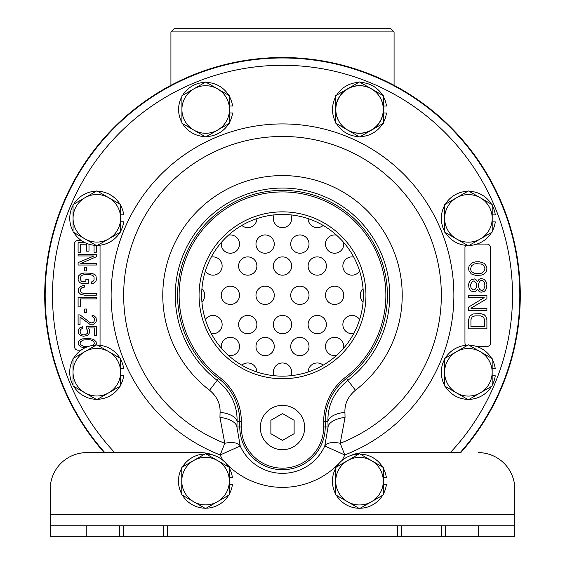<?xml version="1.0" encoding="UTF-8"?>
<svg xmlns="http://www.w3.org/2000/svg" width="565" height="565" viewBox="0 0 565 565"><rect width="100%" height="100%" fill="white"/><g stroke="black" fill="none" stroke-linecap="round" stroke-linejoin="round"><path stroke-width="0.85" d="M323.187 365.159A9.146 9.146 0 0 0 308.109 371.982M290.911 375.704A9.146 9.146 0 0 0 282.5 362.977A9.146 9.146 0 0 0 274.089 375.704M256.891 371.982A9.146 9.146 0 0 0 241.813 365.159M343.612 348.224A9.146 9.146 0 0 0 334.628 337.369A9.146 9.146 0 0 0 325.482 346.514A9.146 9.146 0 0 0 336.5 355.463M309.02 346.514A9.146 9.146 0 0 0 299.874 337.369A9.146 9.146 0 0 0 290.728 346.514A9.146 9.146 0 0 0 299.874 355.66A9.146 9.146 0 0 0 309.02 346.514M274.272 346.514A9.146 9.146 0 0 0 265.126 337.369A9.146 9.146 0 0 0 255.98 346.514A9.146 9.146 0 0 0 265.126 355.66A9.146 9.146 0 0 0 274.272 346.514M228.5 355.463A9.146 9.146 0 0 0 239.518 346.514A9.146 9.146 0 0 0 230.372 337.369A9.146 9.146 0 0 0 221.388 348.224M359.63 319.515A9.146 9.146 0 0 0 342.863 324.564A9.146 9.146 0 0 0 353.725 333.548M326.401 324.564A9.146 9.146 0 0 0 317.255 315.418A9.146 9.146 0 0 0 308.109 324.564A9.146 9.146 0 0 0 317.255 333.71A9.146 9.146 0 0 0 326.401 324.564M291.646 324.564A9.146 9.146 0 0 0 282.5 315.418A9.146 9.146 0 0 0 273.354 324.564A9.146 9.146 0 0 0 282.5 333.71A9.146 9.146 0 0 0 291.646 324.564M256.891 324.564A9.146 9.146 0 0 0 247.745 315.418A9.146 9.146 0 0 0 238.6 324.564A9.146 9.146 0 0 0 247.745 333.71A9.146 9.146 0 0 0 256.891 324.564M211.275 333.548A9.146 9.146 0 0 0 222.137 324.564A9.146 9.146 0 0 0 205.37 319.515M363.076 288.68A9.146 9.146 0 0 0 363.076 301.915M343.774 295.297A9.146 9.146 0 0 0 334.628 286.151A9.146 9.146 0 0 0 325.482 295.297A9.146 9.146 0 0 0 334.628 304.443A9.146 9.146 0 0 0 343.774 295.297M309.02 295.297A9.146 9.146 0 0 0 299.874 286.151A9.146 9.146 0 0 0 290.728 295.297A9.146 9.146 0 0 0 299.874 304.443A9.146 9.146 0 0 0 309.02 295.297M274.272 295.297A9.146 9.146 0 0 0 265.126 286.151A9.146 9.146 0 0 0 255.98 295.297A9.146 9.146 0 0 0 265.126 304.443A9.146 9.146 0 0 0 274.272 295.297M239.518 295.297A9.146 9.146 0 0 0 230.372 286.151A9.146 9.146 0 0 0 221.226 295.297A9.146 9.146 0 0 0 230.372 304.443A9.146 9.146 0 0 0 239.518 295.297M201.924 301.915A9.146 9.146 0 0 0 201.924 288.68M353.725 257.047A9.146 9.146 0 0 0 342.863 266.03A9.146 9.146 0 0 0 359.63 271.08M326.401 266.03A9.146 9.146 0 0 0 317.255 256.884A9.146 9.146 0 0 0 308.109 266.03A9.146 9.146 0 0 0 317.255 275.176A9.146 9.146 0 0 0 326.401 266.03M291.646 266.03A9.146 9.146 0 0 0 282.5 256.884A9.146 9.146 0 0 0 273.354 266.03A9.146 9.146 0 0 0 282.5 275.176A9.146 9.146 0 0 0 291.646 266.03M256.891 266.03A9.146 9.146 0 0 0 247.745 256.884A9.146 9.146 0 0 0 238.6 266.03A9.146 9.146 0 0 0 247.745 275.176A9.146 9.146 0 0 0 256.891 266.03M205.37 271.08A9.146 9.146 0 0 0 222.137 266.03A9.146 9.146 0 0 0 211.275 257.047M336.5 235.132A9.146 9.146 0 0 0 325.482 244.08A9.146 9.146 0 0 0 334.628 253.226A9.146 9.146 0 0 0 343.612 242.371M309.02 244.08A9.146 9.146 0 0 0 299.874 234.934A9.146 9.146 0 0 0 290.728 244.08A9.146 9.146 0 0 0 299.874 253.226A9.146 9.146 0 0 0 309.02 244.08M274.272 244.08A9.146 9.146 0 0 0 265.126 234.934A9.146 9.146 0 0 0 255.98 244.08A9.146 9.146 0 0 0 265.126 253.226A9.146 9.146 0 0 0 274.272 244.08M221.388 242.371A9.146 9.146 0 0 0 230.372 253.226A9.146 9.146 0 0 0 239.518 244.08A9.146 9.146 0 0 0 228.5 235.132M308.109 218.613A9.146 9.146 0 0 0 323.187 225.435M274.089 214.891A9.146 9.146 0 0 0 282.5 227.624A9.146 9.146 0 0 0 290.911 214.891M241.813 225.435A9.146 9.146 0 0 0 256.891 218.613M174.585 28.25L390.415 28.25L394.073 31.908L170.927 31.908L174.585 28.25M50.214 489.191L50.214 514.8L50.214 489.191A36.584 36.584 0 0 1 86.798 452.614L104.193 452.614A237.78 237.78 0 0 1 282.5 57.517A237.78 237.78 0 0 1 460.807 452.614L364.983 452.614A36.584 36.584 0 0 0 349.961 455.835M460.193 452.614A237.328 237.328 0 0 0 282.5 57.976A237.328 237.328 0 0 0 104.808 452.614A237.328 237.328 0 0 1 282.5 57.976A237.328 237.328 0 0 1 460.193 452.614M81.212 240.422L78.097 240.422A3.658 3.658 0 0 0 74.439 244.08L74.439 346.514A3.658 3.658 0 0 0 78.097 350.173L81.07 350.173M100.047 345.321L100.047 245.196M465.85 245.344A3.658 3.658 0 0 0 464.953 247.738L464.953 342.856A3.658 3.658 0 0 0 465.906 345.321M476.691 346.514L486.903 346.514A3.658 3.658 0 0 0 490.561 342.856L490.561 247.738A3.658 3.658 0 0 0 486.903 244.08L476.966 244.08M341.931 460.581A68.266 68.266 0 0 0 344.777 454.959A171.379 171.379 0 0 0 419.181 191.916A171.379 171.379 0 0 0 145.819 191.916A171.379 171.379 0 0 0 220.223 454.959L240.224 445.983A46.344 46.344 0 0 0 324.776 445.983L328.074 426.992A288.814 15.114 -90 0 1 327.933 421.49C327.509 405.402 334.141 391.693 347.835 380.351A107.251 107.251 0 0 0 361.558 222.829A107.251 107.251 0 0 0 203.442 222.829A107.251 107.251 0 0 0 217.165 380.351C230.866 391.714 237.498 405.43 237.067 421.49A288.814 15.114 90 0 1 236.926 426.992L240.224 445.983A21.95 9.831 157.3 0 0 224.785 443.278L220.223 454.959A68.266 68.266 0 0 0 222.942 460.348M344.777 454.959L324.776 445.983A21.95 9.831 22.7 0 1 340.215 443.278L345.053 417.358A21.95 9.993 -1.5 0 0 328.074 426.992L325.228 426.992L325.228 421.49A54.219 54.219 0 0 1 346.416 378.493L355.434 390.238A119.716 119.716 0 0 0 370.753 214.403A119.716 119.716 0 0 0 194.247 214.403A119.716 119.716 0 0 0 209.566 390.238C216.904 396.34 220.406 403.685 220.075 412.259A267.683 14.012 90 0 1 219.947 417.358L224.785 443.278A158.836 158.836 0 0 1 155.82 199.48A158.836 158.836 0 0 1 409.18 199.48A158.836 158.836 0 0 1 340.215 443.278L344.777 454.959M345.053 417.358A267.683 14.012 -90 0 1 344.925 412.259C344.601 403.671 348.104 396.326 355.434 390.238M323.681 426.992L323.681 421.49A55.758 55.758 0 0 1 345.469 377.272A103.367 103.367 0 0 0 358.697 225.449A103.367 103.367 0 0 0 206.303 225.449A103.367 103.367 0 0 0 219.531 377.272A55.758 55.758 0 0 1 241.319 421.49L241.319 426.992A41.181 41.181 0 0 0 282.5 468.173A41.181 41.181 0 0 0 323.681 426.992L325.228 426.992A42.728 42.728 0 0 1 282.5 469.72A42.728 42.728 0 0 1 239.772 426.992L241.319 426.992M219.947 417.358A21.95 9.993 -178.5 0 1 236.926 426.992L239.772 426.992L239.772 421.49L237.067 421.49A21.95 9.577 -178.5 0 0 220.075 412.259M345.469 377.272L346.416 378.493A104.913 104.913 0 0 0 359.841 224.404A104.913 104.913 0 0 0 205.159 224.404A104.913 104.913 0 0 0 218.584 378.493A54.219 54.219 0 0 1 239.772 421.49L241.319 421.49M199.057 295.297A83.443 83.443 0 0 0 282.5 378.741A83.443 83.443 0 0 0 365.943 295.297A83.443 83.443 0 0 0 282.5 211.854A83.443 83.443 0 0 0 199.057 295.297M260.324 427.543A22.176 22.176 0 0 0 282.5 449.719A22.176 22.176 0 0 0 304.676 427.543A22.176 22.176 0 0 0 282.5 405.366A22.176 22.176 0 0 0 260.324 427.543M201.656 295.297A80.844 80.844 0 0 0 282.5 376.142A80.844 80.844 0 0 0 363.344 295.297A80.844 80.844 0 0 0 282.5 214.453A80.844 80.844 0 0 0 201.656 295.297M84.905 242.618L78.097 242.618L78.097 252.216L80.435 252.216L80.435 244.214L86.664 244.214L86.664 251.15L88.995 251.15L88.995 244.228M94.058 245.245L94.058 252.216L96.389 252.216L96.389 245.5M78.097 255.952L94.058 255.952L78.097 262.619L78.097 265.02L96.389 265.02L96.389 263.424L80.823 263.424L96.389 256.75L96.389 254.356L78.097 254.356L78.097 255.952M84.715 270.889L86.664 270.889L86.664 267.153L84.715 267.153L84.715 270.889M82.377 283.425L88.218 283.425L88.218 279.428L85.88 279.428L85.88 281.829L81.6 281.561L80.435 279.696L80.435 277.295L81.6 275.423L84.326 274.625L90.16 274.625L92.886 275.423L94.058 277.295L94.058 279.696L92.886 281.561L91.721 281.829L91.721 283.425L93.663 283.164L96.001 281.024L96.389 279.696L96.001 275.96L95.224 274.894L92.109 273.291L84.326 273.022L80.823 273.827L78.486 275.96L78.097 279.696L79.27 282.09L80.823 283.164L82.377 283.425M84.326 287.161L84.326 285.558L82.377 285.826L80.823 286.363L78.486 288.496L78.097 289.831L78.486 292.232L80.823 294.365L84.326 295.163L96.389 295.163L96.389 293.567L84.326 293.567L81.6 292.762L80.435 290.897L80.823 288.764L81.6 287.959L84.326 287.161M96.389 297.296L78.097 297.296L78.097 306.901L80.435 306.901L80.435 298.899L96.389 298.899L96.389 297.296M84.715 312.77L86.664 312.77L86.664 309.034L84.715 309.034L84.715 312.77M80.046 314.903L78.097 314.903L78.097 324.508L80.046 324.508L80.046 317.036L89.771 324.239L93.663 324.239L96.001 322.106L96.389 320.503L96.001 317.572L93.663 315.44L92.109 315.171L92.109 316.506L94.058 317.841L94.447 319.169L94.058 321.57L93.274 322.375L91.332 322.905L89.771 322.375L80.046 314.903M86.268 328.505L87.829 330.638L87.441 333.308L85.492 334.642L83.549 334.911L81.212 334.106L80.046 332.241L80.435 329.572L82.765 328.237L82.765 326.641L79.658 327.975L78.097 330.638L78.486 333.576L79.658 334.911L83.161 336.246L86.664 335.709L88.218 334.911L89.771 332.241L89.383 329.31L88.218 327.975L94.447 327.975L94.447 335.709L96.389 335.709L96.389 326.641L86.268 326.641L86.268 328.505M95.676 345.151L96.389 343.181L96.001 341.578L93.663 339.445L88.995 338.379L82.377 338.908L79.658 340.243L78.486 341.578L78.097 343.181L78.486 344.777L80.823 346.91L84.884 347.899M87.872 346.649L83.549 346.38L80.435 344.509L80.046 343.181L80.435 341.846L83.549 339.975L88.606 339.713L90.944 339.975L93.274 341.041L94.447 343.181L93.126 345.377M468.611 319.684L468.611 328.83L486.903 328.83L486.903 319.684L485.731 316.259L484.177 314.733L480.674 313.589L472.891 313.971L469.776 316.259L468.611 319.684M470.942 326.542L470.942 319.684L472.114 317.014L474.84 315.877L480.674 315.877L483.4 317.014L484.565 319.684L484.565 326.542L470.942 326.542M486.903 308.257L470.942 308.257L486.903 298.73L486.903 295.297L468.611 295.297L468.611 297.586L484.177 297.586L468.611 307.113L468.611 310.538L486.903 310.538L486.903 308.257M477.559 289.202L479.12 291.484L481.062 292.246L484.177 291.484L485.342 290.346L486.514 288.44L486.903 284.244L486.514 282.345L484.177 279.294L481.062 278.531L479.12 279.294L477.559 281.582L476.005 279.675L474.445 278.912L471.337 279.675L470.165 280.819L468.999 282.726L468.611 284.626L468.999 288.058L470.165 289.965L471.337 291.109L474.445 291.865L476.005 291.109L477.559 289.202M484.954 286.151L483.788 289.202L482.235 290.346L481.062 290.346L479.508 289.202L478.336 286.151L478.336 284.626L479.508 281.582L481.062 280.438L482.235 280.438L483.788 281.582L484.565 283.1L484.954 286.151M470.553 284.626L472.114 281.582L474.056 280.819L476.394 283.1L476.782 284.626L476.394 287.677L475.229 289.202L473.279 289.965L470.942 287.677L470.553 284.626M476.005 275.48L481.451 275.099L484.177 273.961L485.342 272.817L486.514 270.91L486.903 268.622L486.514 266.334L484.177 263.29L479.508 261.764L476.005 261.764L472.891 262.527L470.165 264.434L468.999 266.334L468.611 268.622L468.999 270.91L471.337 273.961L476.005 275.48M476.394 273.58L474.056 273.199L471.726 271.673L470.942 270.529L470.553 268.622L471.726 265.578L474.056 264.053L476.394 263.671L481.451 264.053L483.788 265.578L484.954 268.622L483.788 271.673L481.451 273.199L476.394 273.58M282.5 440.403L294.118 433.701L294.118 420.289L282.5 413.58L270.882 420.289L270.882 433.701L282.5 440.403M50.214 525.775L167.275 525.775L167.275 536.75L50.214 536.75L50.214 514.8L514.807 514.8L514.807 536.75L397.739 536.75L397.739 525.775L514.807 525.775M167.275 525.775L397.739 525.775M167.275 536.75L397.739 536.75M441.639 525.775L441.639 536.75M401.397 536.75L401.397 525.775M514.807 489.191L514.807 514.8L514.807 489.191A36.584 36.584 0 0 0 478.223 452.614M214.008 455.383A36.584 36.584 0 0 0 200.038 452.614L86.798 452.614M339.396 463.046A36.584 36.584 0 0 0 338.802 463.646A78.648 78.648 0 0 1 226.41 463.844M163.617 525.775L163.617 536.75M123.375 536.75L123.375 525.775M492.164 385.266A27.085 27.085 0 0 0 495.244 375.774L492.164 375.774M492.164 368.811L495.244 368.811A27.085 27.085 0 0 0 492.164 359.326M491.508 358.189A27.085 27.085 0 0 0 469.042 345.215M467.728 345.215A27.085 27.085 0 0 0 445.262 358.189M444.606 359.326A27.085 27.085 0 0 0 444.606 385.266M445.262 386.404A27.085 27.085 0 0 0 467.728 399.37M469.042 399.37A27.085 27.085 0 0 0 491.508 386.404M492.193 231.353A27.085 27.085 0 0 0 495.279 221.868L492.193 221.868M492.193 214.898L495.279 214.898A27.085 27.085 0 0 0 492.193 205.413M491.536 204.276A27.085 27.085 0 0 0 469.077 191.302M467.764 191.302A27.085 27.085 0 0 0 445.298 204.276M444.641 205.413A27.085 27.085 0 0 0 444.641 231.353M445.298 232.49A27.085 27.085 0 0 0 467.764 245.457M469.077 245.457A27.085 27.085 0 0 0 491.536 232.49M383.388 122.492A27.085 27.085 0 0 0 386.467 113.007L383.388 113.007M383.388 106.043L386.467 106.043A27.085 27.085 0 0 0 383.388 96.551M382.682 95.344A27.085 27.085 0 0 0 360.35 82.448M358.627 82.455A27.085 27.085 0 0 0 336.655 95.146M335.716 96.763A27.085 27.085 0 0 0 335.716 122.287M336.486 123.629A27.085 27.085 0 0 0 358.952 136.603M360.265 136.603A27.085 27.085 0 0 0 382.731 123.629M229.475 122.464A27.085 27.085 0 0 0 232.554 112.979L229.475 112.979M229.475 106.008L232.554 106.008A27.085 27.085 0 0 0 229.475 96.523M228.818 95.386A27.085 27.085 0 0 0 206.352 82.412M205.038 82.412A27.085 27.085 0 0 0 182.573 95.386M181.916 96.523A27.085 27.085 0 0 0 181.916 122.464M182.573 123.601A27.085 27.085 0 0 0 205.038 136.568M206.352 136.568A27.085 27.085 0 0 0 228.818 123.601M120.62 231.269A27.085 27.085 0 0 0 123.7 221.784L120.62 221.784M120.62 214.82L123.7 214.82A27.085 27.085 0 0 0 120.62 205.335M119.964 204.191A27.085 27.085 0 0 0 97.498 191.224M96.184 191.224A27.085 27.085 0 0 0 73.718 204.191M73.062 205.335A27.085 27.085 0 0 0 73.062 231.269M73.718 232.413A27.085 27.085 0 0 0 96.184 245.38M97.498 245.38A27.085 27.085 0 0 0 119.964 232.413M120.585 385.182A27.085 27.085 0 0 0 123.664 375.697L120.585 375.697M120.585 368.733L123.664 368.733A27.085 27.085 0 0 0 120.585 359.241M119.928 358.104A27.085 27.085 0 0 0 97.463 345.137M96.149 345.137A27.085 27.085 0 0 0 73.683 358.104M73.026 359.241A27.085 27.085 0 0 0 73.026 385.182M73.683 386.319A27.085 27.085 0 0 0 96.149 399.293M97.463 399.293A27.085 27.085 0 0 0 119.928 386.319M383.289 494.149A27.085 27.085 0 0 0 386.375 484.664L383.289 484.664M383.289 477.7L386.375 477.7A27.085 27.085 0 0 0 383.289 468.216M382.632 467.071A27.085 27.085 0 0 0 360.173 454.105M358.86 454.105A27.085 27.085 0 0 0 336.394 467.071M335.737 468.216A27.085 27.085 0 0 0 335.737 494.149M336.394 495.293A27.085 27.085 0 0 0 358.86 508.26M360.173 508.26A27.085 27.085 0 0 0 382.632 495.293M229.326 494.085A27.085 27.085 0 0 0 232.413 484.601L229.326 484.601M229.326 477.63L232.413 477.63A27.085 27.085 0 0 0 229.326 468.145M228.67 467.008A27.085 27.085 0 0 0 206.204 454.041M204.89 454.041A27.085 27.085 0 0 0 182.424 467.008M181.775 468.145A27.085 27.085 0 0 0 181.775 494.085M182.424 495.223A27.085 27.085 0 0 0 204.89 508.196M206.204 508.196A27.085 27.085 0 0 0 228.67 495.223M359.517 453.723L335.737 467.453L335.737 494.912L359.517 508.641L383.289 494.912L383.289 467.453L359.517 453.723M335.737 481.182A23.779 23.779 0 0 0 371.403 501.777A23.779 23.779 0 0 0 371.403 460.588A23.779 23.779 0 0 0 335.737 481.182M205.547 453.66L181.775 467.389L181.775 494.841L205.547 508.571L229.326 494.841L229.326 467.389L205.547 453.66M181.775 481.119A23.779 23.779 0 0 0 217.44 501.706A23.779 23.779 0 0 0 217.44 460.524A23.779 23.779 0 0 0 181.775 481.119M468.385 344.834L444.606 358.563L444.606 386.022L468.385 399.752L492.164 386.022L492.164 358.563L468.385 344.834M444.606 372.293A23.779 23.779 0 0 0 480.271 392.887A23.779 23.779 0 0 0 480.271 351.698A23.779 23.779 0 0 0 444.606 372.293M468.42 190.921L444.641 204.65L444.641 232.109L468.42 245.839L492.193 232.109L492.193 204.65L468.42 190.921M444.641 218.38A23.779 23.779 0 0 0 480.307 238.974A23.779 23.779 0 0 0 480.307 197.785A23.779 23.779 0 0 0 444.641 218.38M335.829 123.205L359.608 136.984L383.388 123.255L383.388 95.796L372.575 89.553M335.829 109.525A23.779 23.779 0 0 0 371.495 130.12A23.779 23.779 0 0 0 371.495 88.931A23.779 23.779 0 0 0 335.829 109.525M205.695 82.038L181.916 95.76L181.916 123.219L205.695 136.949L229.475 123.219L229.475 95.76L205.695 82.038M181.916 109.49A23.779 23.779 0 0 0 217.582 130.084A23.779 23.779 0 0 0 217.582 88.903A23.779 23.779 0 0 0 181.916 109.49M96.841 190.843L73.062 204.572L73.062 232.031L96.841 245.761L120.62 232.031L120.62 204.572L96.841 190.843M73.062 218.302A23.779 23.779 0 0 0 108.727 238.896A23.779 23.779 0 0 0 108.727 197.708A23.779 23.779 0 0 0 73.062 218.302M96.806 344.756L73.026 358.485L73.026 385.944L96.806 399.674L120.585 385.944L120.585 358.485L96.806 344.756M73.026 372.215A23.779 23.779 0 0 0 108.699 392.809A23.779 23.779 0 0 0 108.699 351.621A23.779 23.779 0 0 0 73.026 372.215M359.495 81.953L335.716 95.683L335.716 123.142L346.529 129.385L335.716 123.142L346.529 129.385L335.716 123.142L346.529 129.385L335.716 123.142L335.716 109.412A23.779 23.779 0 0 0 371.382 130.007A23.779 23.779 0 0 0 371.382 88.818L359.495 81.953L347.609 88.818A23.779 23.779 0 0 0 347.609 130.007A23.779 23.779 0 0 0 383.275 109.412A23.779 23.779 0 0 0 347.609 88.818L335.716 95.683L335.716 123.142L335.716 109.412A23.779 23.779 0 0 0 371.382 130.007A23.779 23.779 0 0 0 371.382 88.818L359.495 81.953L347.609 88.818A23.779 23.779 0 0 0 347.609 130.007A23.779 23.779 0 0 0 383.275 109.412A23.779 23.779 0 0 0 347.609 88.818L335.716 95.683L335.716 123.142L335.716 109.412A23.779 23.779 0 0 0 371.382 130.007A23.779 23.779 0 0 0 371.382 88.818L359.495 81.953L347.609 88.818A23.779 23.779 0 0 0 347.609 130.007A23.779 23.779 0 0 0 383.275 109.412A23.779 23.779 0 0 0 347.609 88.818L335.716 95.683L335.716 109.412A23.779 23.779 0 0 1 347.609 88.818L335.716 95.683L335.716 109.412A23.779 23.779 0 0 1 347.609 88.818L335.716 95.683L335.716 109.412A23.779 23.779 0 0 1 371.382 88.818L359.495 81.953L347.609 88.818A23.779 23.779 0 0 1 371.382 88.818L359.495 81.953L347.609 88.818A23.779 23.779 0 0 1 371.382 88.818L359.495 81.953M383.275 95.683L371.382 88.818L383.275 95.683M450.298 452.614A230.012 230.012 0 0 0 282.5 65.286A230.012 230.012 0 0 0 114.702 452.614M209.566 390.238L219.531 377.272M344.925 412.259A21.95 9.577 -1.5 0 0 327.933 421.49L323.681 421.49M86.798 536.75L86.798 525.775M445.298 525.775L445.298 536.75M478.223 525.775L478.223 536.75M119.716 536.75L119.716 525.775M394.073 85.315L394.073 31.908M170.927 85.315L170.927 31.908"/></g></svg>
